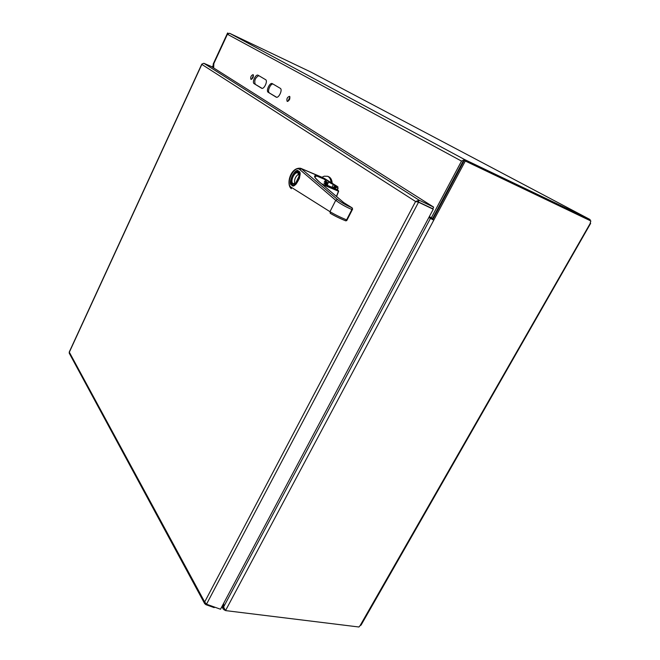<?xml version="1.0" encoding="UTF-8"?>
<svg xmlns="http://www.w3.org/2000/svg" width="660" height="660" viewBox="0 0 660 660"><rect width="100%" height="100%" fill="white"/><g stroke="black" fill="none" stroke-linecap="round" stroke-linejoin="round"><path stroke-width="0.99" d="M589.636 220.325L589.908 219.483M590.032 219.623L590.304 220.679M589.817 219.417L311.108 72.163L589.792 219.4M590.428 223.047L360.038 625.705L361.053 625.119L590.659 223.336M590.065 219.565L464.673 159.58L229.581 33.272L311.108 72.163M360.038 625.705L358.924 627L225.522 610.599L465.308 161.015L590.848 220.968L590.23 222.766M224.524 610.137L223.196 608.974L223.096 607.109L223.583 607.167M229.581 33.272L227.419 34.254L461.513 161.098L464.673 159.58M461.513 161.098L431.293 217.849L432.63 218.419L462.833 161.725L463.79 161.279M590.848 220.968L464.236 160.438L432.762 219.491L433.768 220.151L430.444 218.41L223.575 607.027L225.522 610.599M464.236 160.438L465.308 161.015M223.204 604.189L223.096 607.109L222.354 605.781M431.293 217.849L429.346 216.579M213.667 67.98L213.832 63.583L227.419 34.254M268.216 92.284L276.177 97.152C278.71 98.604 282.901 89.603 280.277 88.333L272.258 83.605C269.8 82.203 265.7 91.022 268.216 92.284L276.614 97.259M287.158 101.359L287.224 101.392C289.567 100.435 290.334 98.744 289.517 96.319C287.232 97.193 286.44 98.876 287.158 101.359M250.915 79.34L250.973 79.365C253.044 78.424 253.753 76.84 253.093 74.621C251.064 75.496 250.338 77.072 250.915 79.34M254.133 83.663L261.649 88.258C264.041 89.636 268.1 80.866 265.609 79.678L258.043 75.207C255.717 73.871 251.749 82.467 254.133 83.663L262.07 88.349M432.762 219.491L429.025 217.181M428.909 217.404L430.444 218.41M223.575 607.027L223.715 603.232M272.984 84.026C270.361 83.605 267.011 91.666 269.329 92.804M289.963 96.871L287.925 101.368M253.489 75.207L251.666 79.291M258.761 75.628C255.238 77.756 254.067 80.602 255.23 84.166M213.452 67.84L213.79 64.655L213.114 64.251L227.584 33L228.253 33.322M227.584 33L228.385 33.413M213.609 64.564L212.215 67.056M214.475 607.068L214.178 607.629L205.829 604.634L204.617 603.545L204.674 601.969L206.514 604.205L220.514 609.238L433.265 209.212L418.539 202.207L415.569 201.498L419.191 200.236L433.645 207.124L211.34 66.503L203.841 63.294L202.042 63.995M69.234 352.044L69.349 353.389M433.645 207.124L432.762 208.783L418.308 201.902L419.191 200.236L203.899 63.319M206.514 604.205L418.539 202.207L417.97 201.828M205.92 604.659L206.258 604.032M417.722 201.886L416.988 201.844M418.06 201.811L433.265 209.212M322.88 177.705L328.771 181.558L327.129 185.369M332.896 187.778L335.041 185.798L333.374 184.618L331.914 187.366M328.771 181.558L337.854 186.788L324.035 178.225M331.072 182.325C330.718 179.19 329.571 177.177 327.632 176.286L324.209 176.203L322.113 177.185M337.854 186.788L337.681 190.022M327.632 176.286L328.713 176.748C330.66 177.631 331.807 179.644 332.161 182.787M335.585 185.526L335.041 185.798L336.484 186.211L336.221 187.473L334.661 188.512M335.948 186.359L333.919 188.207M292.042 184.618C288.189 182.16 293.931 169.505 297.982 171.575C302.569 173.101 296.81 187.044 292.495 184.882L292.042 184.618M292.438 183.826C288.255 180.832 296.538 167.64 298.798 173.737C299.442 177.986 298.048 181.376 294.599 183.925L292.438 183.826M299.029 174.661L297.808 172.961C294.517 171.286 289.847 181.574 292.982 183.571L295.416 183.439M298.807 174.009C295.366 176.393 294.03 179.636 294.797 183.744M295.515 183.356L299.079 176.162M330.173 213.221L330.47 213.411C334.975 216.084 340.015 218.542 345.592 220.795L346.582 219.879L346.846 220.423M314.845 177.127L317.303 175.469C313.261 175.081 313.698 177.045 318.623 181.343L343.629 202.537L352.192 207.892L351.887 209.517L352.613 209.137L352.192 207.892C346.277 205.343 341.385 202.546 337.516 199.51L301.447 168.795L299.772 169.546L335.734 200.318L329.983 211.678C334.562 214.459 340.098 217.189 346.582 219.879L351.887 209.517C345.427 206.72 340.048 203.651 335.734 200.318L337.516 199.51M317.303 175.469L306.471 170.825L318.491 175.882M316.552 175.948L324.209 179.173L322.385 177.441L300.622 168.283C290.326 166.972 285.871 184.742 291.365 188.702L291.06 187.16C285.021 183.761 294.451 164.604 299.772 169.546M337.334 189.725L326.461 185.105L324.019 183.125L326.931 184.107L325.058 182.3C323.763 181.343 324.34 181.211 326.791 181.912L324.209 179.173M327.277 182.111L326.667 183.826M324.778 182.003L326.783 182.44L326.791 181.912M324.274 183.34L327.104 184.528M321.412 183.678L338.572 191.235M326.791 185.229L326.98 184.462L326.898 185.279M322.352 184.478L338.629 191.285L336.559 196.515M212.355 67.147L213.568 64.54M201.836 64.408L69.333 352.201L204.674 601.969L415.569 201.498L201.836 64.408M205.829 604.634L206.035 603.859M328.779 182.102L333.374 184.618L333.919 184.371M335.668 187.16L338.135 188.273M346.64 219.895L351.937 209.542M298.617 171.319C295.812 166.171 286.778 184.495 291.802 185.105C294.558 190.418 303.757 171.856 298.617 171.319M346.731 220.597L345.691 220.844C339.677 218.386 334.537 215.87 330.272 213.304L329.983 211.678L291.06 187.16M292.825 185.113L292.248 184.759M297.718 171.484L298.765 171.864M306.471 170.825L300.622 168.283M336.46 196.432L338.456 191.177L337.087 189.535M326.271 183.447L326.783 182.44L327.261 182.638M223.196 608.974L221.892 606.647M69.209 353.133L204.617 603.545M201.77 64.168L69.226 352.077M321.948 177.26L324.209 176.203M333.894 188.191L334.587 187.943M298.84 171.93L297.982 171.575M293.353 185.229L292.495 184.882M298.889 174.207L298.798 173.737M292.809 185.105L295.185 184.668C295.49 185.237 296.885 183.15 299.384 178.414C300.118 175.164 299.887 172.961 298.691 171.814L298.361 171.641M346.846 220.407L352.555 209.245M318.722 181.393L315.01 177.598M318.78 181.442L343.728 202.587M343.786 202.636L351.92 207.727M327.038 184.189L326.972 185.303M327.005 184.148L325.174 182.383M325.471 184.503L337.136 189.544L338.498 190.806M325.429 184.462L324.134 183.208M338.53 190.831L336.616 196.564"/></g></svg>
